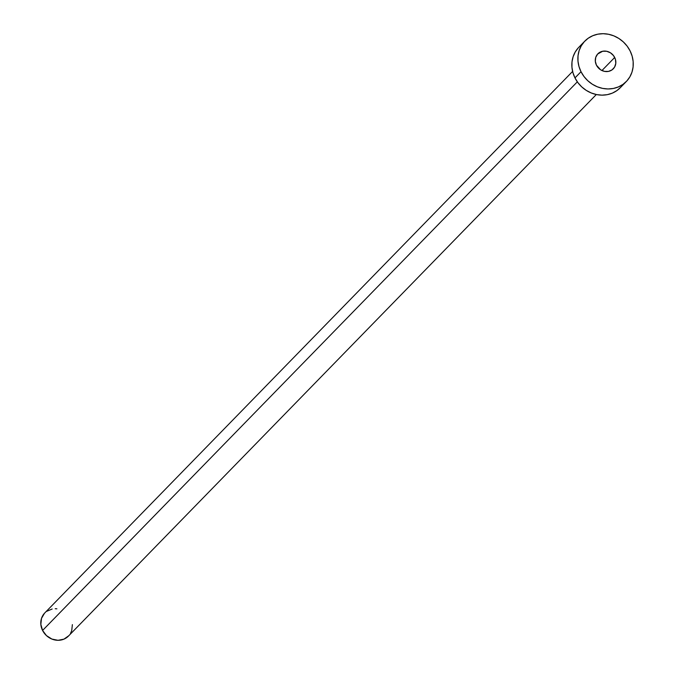 <?xml version="1.0" encoding="UTF-8"?>
<svg xmlns="http://www.w3.org/2000/svg" width="674" height="674" viewBox="0 0 674 674"><rect width="100%" height="100%" fill="white"/><g stroke="black" fill="none" stroke-linecap="round" stroke-linejoin="round"><path stroke-width="1.01" d="M614.688 57.467A10.759 9.773 -135.7 0 1 613.264 68.832A10.759 9.773 -135.7 0 1 596.448 65.184L600.627 69.818L604.46 71.377L608.462 71.41L612.017 69.902L614.595 67.088L615.792 63.407L615.438 59.396L613.584 55.689L610.501 52.833L606.676 51.275L602.674 51.249L597.678 54.021L595.749 57.332L595.319 61.25L596.448 65.184A10.759 9.773 -135.7 0 1 597.863 53.819A10.759 9.773 -135.7 0 1 614.688 57.467L601.941 70.543L614.688 57.467M572.614 71.427L44.762 612.961A16.547 15.03 44.3 0 0 42.58 630.451L577.332 81.84L42.58 630.451A16.547 15.03 44.3 0 0 68.462 636.062L596.313 94.529M581.013 71.714A28.957 26.303 -135.7 0 1 584.83 41.114A28.957 26.303 -135.7 0 1 630.114 50.938A28.957 26.303 -135.7 0 1 626.298 81.537A28.957 26.303 -135.7 0 1 581.013 71.714L574.981 77.906L581.013 71.714L578.983 66.524L577.98 61.132L578.031 55.74L579.143 50.567L581.266 45.815L584.324 41.653L588.2 38.241L592.749 35.73L597.779 34.189L603.12 33.7L608.546 34.273L613.862 35.882L618.858 38.469L623.34 41.931L627.149 46.144L630.114 50.938L632.145 56.136L633.156 61.528L633.105 66.911L631.993 72.084L629.87 76.844L626.803 81.006L622.928 84.41L618.387 86.929L613.348 88.463L608.015 88.96L602.59 88.387L597.274 86.778L592.278 84.191L587.787 80.72L583.987 76.507L581.013 71.714M584.83 41.114L578.798 47.306A28.957 26.303 44.3 0 0 574.981 77.906A28.957 26.303 44.3 0 0 620.265 87.73L626.298 81.537M620.771 87.19L616.895 90.602L612.354 93.122L607.316 94.655L601.983 95.144L596.557 94.579L591.241 92.961L586.245 90.375L581.755 86.912L577.955 82.7L574.981 77.906L572.951 72.708L571.948 67.316L571.999 61.932L573.111 56.759L575.234 51.999L578.292 47.837M72.371 624.63L71.714 630.662L70.492 633.375M68.748 635.759L63.937 639.146L58.006 640.3L51.873 639.053L46.455 635.599L42.58 630.451L40.844 624.402L41.51 618.37L44.476 613.273M46.691 611.326L52.159 609.01M55.209 608.723L56.886 608.824"/></g></svg>

